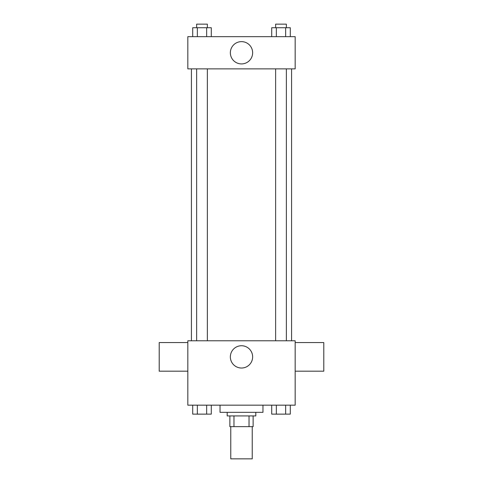 <?xml version="1.0" encoding="UTF-8"?>
<svg xmlns="http://www.w3.org/2000/svg" width="483" height="483" viewBox="0 0 483 483"><rect width="100%" height="100%" fill="white"/><g stroke="black" fill="none" stroke-linecap="round" stroke-linejoin="round"><path stroke-width="0.72" d="M230.765 426.652L230.765 458.85L252.235 458.85L252.235 426.652M249.029 415.917L249.029 426.652L229.872 426.652L229.872 415.917M249.029 426.652L253.128 426.652L253.128 415.917L253.128 426.652M255.809 412.337L255.809 415.917L227.191 415.917L227.191 412.337M233.971 415.917L233.971 426.652M220.031 405.183L220.031 412.337L262.969 412.337L262.969 405.183M295.167 405.183L187.833 405.183L187.833 340.781L295.167 340.781L295.167 405.183M252.639 356.883A11.139 11.139 0 0 1 235.927 366.531A11.139 11.139 0 0 1 235.927 347.235A11.139 11.139 0 0 1 252.639 356.883M295.167 371.192L323.791 371.192L323.791 342.574L295.167 342.574M187.833 342.574L159.209 342.574L159.209 371.192L187.833 371.192M291.587 68.87L291.587 340.781M275.63 340.781L275.63 68.87M207.37 68.87L207.37 340.781M295.167 68.87L187.833 68.87L187.833 36.672L295.167 36.672L295.167 68.87M252.639 52.774A11.139 11.139 0 0 1 235.927 62.422A11.139 11.139 0 0 1 235.927 43.126A11.139 11.139 0 0 1 252.639 52.774M290.295 36.672L290.295 27.73L271.706 27.73L271.706 36.672M285.646 27.73L285.646 36.672M276.348 27.73L276.348 36.672M275.63 27.73L275.63 24.15L286.365 24.15L286.365 27.73M211.294 36.672L211.294 27.73L192.705 27.73L192.705 36.672M206.652 27.73L206.652 36.672M197.354 27.73L197.354 36.672M196.635 27.73L196.635 24.15L207.37 24.15L207.37 27.73M290.295 405.183L290.295 414.13L271.706 414.13L271.706 405.183M285.646 405.183L285.646 414.13M276.348 405.183L276.348 414.13M286.365 414.13L275.63 414.154M211.294 405.183L211.294 414.13L192.705 414.13L192.705 405.183M206.652 405.183L206.652 414.13M197.354 405.183L197.354 414.13M207.37 414.13L196.635 414.154M191.413 68.87L191.413 340.781M286.365 340.781L286.365 68.87M196.635 68.87L196.635 340.781"/></g></svg>
